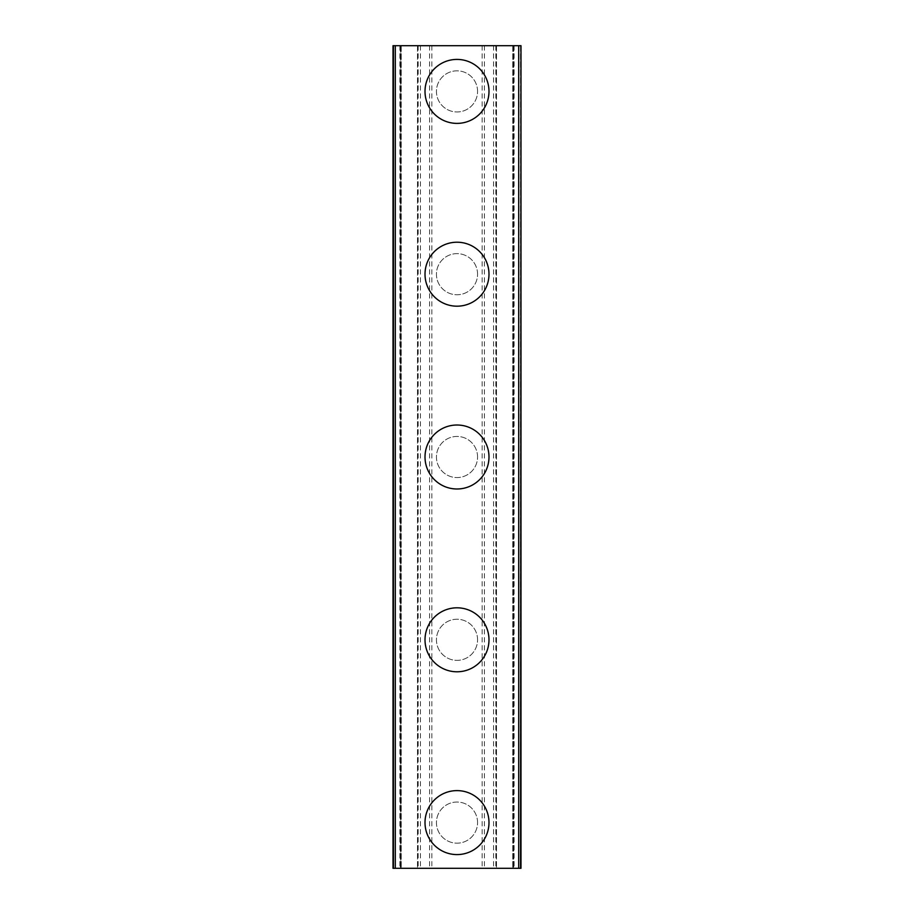 <?xml version="1.0" encoding="UTF-8"?>
<svg xmlns="http://www.w3.org/2000/svg" width="914" height="914" viewBox="0 0 914 914"><rect width="100%" height="100%" fill="white"/><g stroke="black" fill="none" stroke-linecap="round" stroke-linejoin="round"><path stroke-width="0.69" stroke-dasharray="4.57 3.43" d="M477.565 822.6A20.565 20.565 0 0 0 457 802.035A20.565 20.565 0 0 0 436.435 822.6A20.565 20.565 0 0 0 457 843.165A20.565 20.565 0 0 0 477.565 822.6A20.565 20.565 0 0 0 457 802.035A20.565 20.565 0 0 0 436.435 822.6A20.565 20.565 0 0 0 457 843.165A20.565 20.565 0 0 0 477.565 822.6M425.01 822.6A31.99 31.99 0 0 1 457 790.61A31.99 31.99 0 0 1 488.99 822.6A31.99 31.99 0 0 0 457 790.61A31.99 31.99 0 0 0 425.01 822.6A31.99 31.99 0 0 0 457 854.59A31.99 31.99 0 0 0 488.99 822.6A31.99 31.99 0 0 0 457 790.61A31.99 31.99 0 0 0 425.01 822.6A31.99 31.99 0 0 0 457 854.59A31.99 31.99 0 0 0 488.99 822.6A31.99 31.99 0 0 1 457 854.59A31.99 31.99 0 0 1 425.01 822.6M477.565 639.8A20.565 20.565 0 0 0 457 619.235A20.565 20.565 0 0 0 436.435 639.8A20.565 20.565 0 0 0 457 660.365A20.565 20.565 0 0 0 477.565 639.8A20.565 20.565 0 0 0 457 619.235A20.565 20.565 0 0 0 436.435 639.8A20.565 20.565 0 0 0 457 660.365A20.565 20.565 0 0 0 477.565 639.8M425.01 639.8A31.99 31.99 0 0 1 457 607.81A31.99 31.99 0 0 1 488.99 639.8A31.99 31.99 0 0 0 457 607.81A31.99 31.99 0 0 0 425.01 639.8A31.99 31.99 0 0 0 457 671.79A31.99 31.99 0 0 0 488.99 639.8A31.99 31.99 0 0 0 457 607.81A31.99 31.99 0 0 0 425.01 639.8A31.99 31.99 0 0 0 457 671.79A31.99 31.99 0 0 0 488.99 639.8A31.99 31.99 0 0 1 457 671.79A31.99 31.99 0 0 1 425.01 639.8M477.565 457A20.565 20.565 0 0 0 457 436.435A20.565 20.565 0 0 0 436.435 457A20.565 20.565 0 0 0 457 477.565A20.565 20.565 0 0 0 477.565 457A20.565 20.565 0 0 0 457 436.435A20.565 20.565 0 0 0 436.435 457A20.565 20.565 0 0 0 457 477.565A20.565 20.565 0 0 0 477.565 457M425.01 457A31.99 31.99 0 0 1 457 425.01A31.99 31.99 0 0 1 488.99 457A31.99 31.99 0 0 0 457 425.01A31.99 31.99 0 0 0 425.01 457A31.99 31.99 0 0 0 457 488.99A31.99 31.99 0 0 0 488.99 457A31.99 31.99 0 0 0 457 425.01A31.99 31.99 0 0 0 425.01 457A31.99 31.99 0 0 0 457 488.99A31.99 31.99 0 0 0 488.99 457A31.99 31.99 0 0 1 457 488.99A31.99 31.99 0 0 1 425.01 457M477.565 274.2A20.565 20.565 0 0 0 457 253.635A20.565 20.565 0 0 0 436.435 274.2A20.565 20.565 0 0 0 457 294.765A20.565 20.565 0 0 0 477.565 274.2A20.565 20.565 0 0 0 457 253.635A20.565 20.565 0 0 0 436.435 274.2A20.565 20.565 0 0 0 457 294.765A20.565 20.565 0 0 0 477.565 274.2M425.01 274.2A31.99 31.99 0 0 1 457 242.21A31.99 31.99 0 0 1 488.99 274.2A31.99 31.99 0 0 0 457 242.21A31.99 31.99 0 0 0 425.01 274.2A31.99 31.99 0 0 0 457 306.19A31.99 31.99 0 0 0 488.99 274.2A31.99 31.99 0 0 0 457 242.21A31.99 31.99 0 0 0 425.01 274.2A31.99 31.99 0 0 0 457 306.19A31.99 31.99 0 0 0 488.99 274.2A31.99 31.99 0 0 1 457 306.19A31.99 31.99 0 0 1 425.01 274.2M477.565 91.4A20.565 20.565 0 0 0 457 70.835A20.565 20.565 0 0 0 436.435 91.4A20.565 20.565 0 0 0 457 111.965A20.565 20.565 0 0 0 477.565 91.4A20.565 20.565 0 0 0 457 70.835A20.565 20.565 0 0 0 436.435 91.4A20.565 20.565 0 0 0 457 111.965A20.565 20.565 0 0 0 477.565 91.4M425.01 91.4A31.99 31.99 0 0 1 457 59.41A31.99 31.99 0 0 1 488.99 91.4A31.99 31.99 0 0 0 457 59.41A31.99 31.99 0 0 0 425.01 91.4A31.99 31.99 0 0 0 457 123.39A31.99 31.99 0 0 0 488.99 91.4A31.99 31.99 0 0 0 457 59.41A31.99 31.99 0 0 0 425.01 91.4A31.99 31.99 0 0 0 457 123.39A31.99 31.99 0 0 0 488.99 91.4A31.99 31.99 0 0 1 457 123.39A31.99 31.99 0 0 1 425.01 91.4M474.103 45.7L461.227 45.746L474.103 45.7M461.227 45.7L475.783 45.7L461.227 45.7M449.996 45.7L435.452 45.7L449.996 45.746M437.817 45.7L436.606 45.746L437.817 45.7M482.135 45.7L393.02 45.7L393.02 868.3L520.98 868.3L495.845 868.3L520.98 868.3L520.98 45.7L482.135 45.7L482.135 868.3M393.511 45.7L418.155 45.7L393.511 45.7L393.511 868.3L393.511 45.7M520.489 45.7L496.519 45.7L520.489 45.7L520.489 868.3L520.489 45.7M439.897 868.3L452.773 868.254L439.897 868.3M452.773 868.3L438.217 868.3L452.773 868.3M466.711 868.3L470.619 868.3L466.711 868.254M400.789 868.3L400.789 45.7L400.789 868.3M429.58 45.7L429.58 868.3M431.865 45.7L431.865 868.3M420.44 45.7L420.44 868.3M418.155 45.7L418.155 868.3M399.875 45.7L399.875 868.3M393.02 45.7L393.02 868.3L393.02 45.7M495.845 45.7L495.845 868.3M520.98 45.7L520.98 868.3L520.98 45.7M514.125 45.7L514.125 868.3M493.56 45.7L493.56 868.3M484.42 45.7L484.42 868.3M400.755 45.7L400.755 868.3L400.755 45.7M400.846 45.7L400.846 868.3L400.846 45.7M417.481 45.7L417.481 868.3L417.481 45.7M513.245 45.7L513.245 868.3L513.245 45.7M513.154 45.7L513.154 868.3L513.154 45.7M513.211 45.7L513.211 868.3L513.211 45.7M496.519 45.7L496.519 868.3L496.519 45.7M401.246 45.7L401.246 868.3L401.246 45.7M400.378 45.7L400.378 868.3L400.378 45.7M512.754 45.7L512.754 868.3L512.754 45.7M513.622 45.7L513.622 868.3L513.622 45.7"/><path stroke-width="1.37" d="M425.01 822.6A31.99 31.99 0 0 1 457 790.61A31.99 31.99 0 0 1 488.99 822.6A31.99 31.99 0 0 1 457 854.59A31.99 31.99 0 0 1 425.01 822.6M425.01 639.8A31.99 31.99 0 0 1 457 607.81A31.99 31.99 0 0 1 488.99 639.8A31.99 31.99 0 0 1 457 671.79A31.99 31.99 0 0 1 425.01 639.8M425.01 457A31.99 31.99 0 0 1 457 425.01A31.99 31.99 0 0 1 488.99 457A31.99 31.99 0 0 1 457 488.99A31.99 31.99 0 0 1 425.01 457M425.01 274.2A31.99 31.99 0 0 1 457 242.21A31.99 31.99 0 0 1 488.99 274.2A31.99 31.99 0 0 1 457 306.19A31.99 31.99 0 0 1 425.01 274.2M425.01 91.4A31.99 31.99 0 0 1 457 59.41A31.99 31.99 0 0 1 488.99 91.4A31.99 31.99 0 0 1 457 123.39A31.99 31.99 0 0 1 425.01 91.4M520.58 45.7L393.02 45.7L393.02 868.3L520.98 868.3L520.98 45.7L520.58 868.3M395.305 45.7L395.305 868.3M518.695 45.7L518.695 868.3M393.42 45.7L393.42 868.3"/></g></svg>
